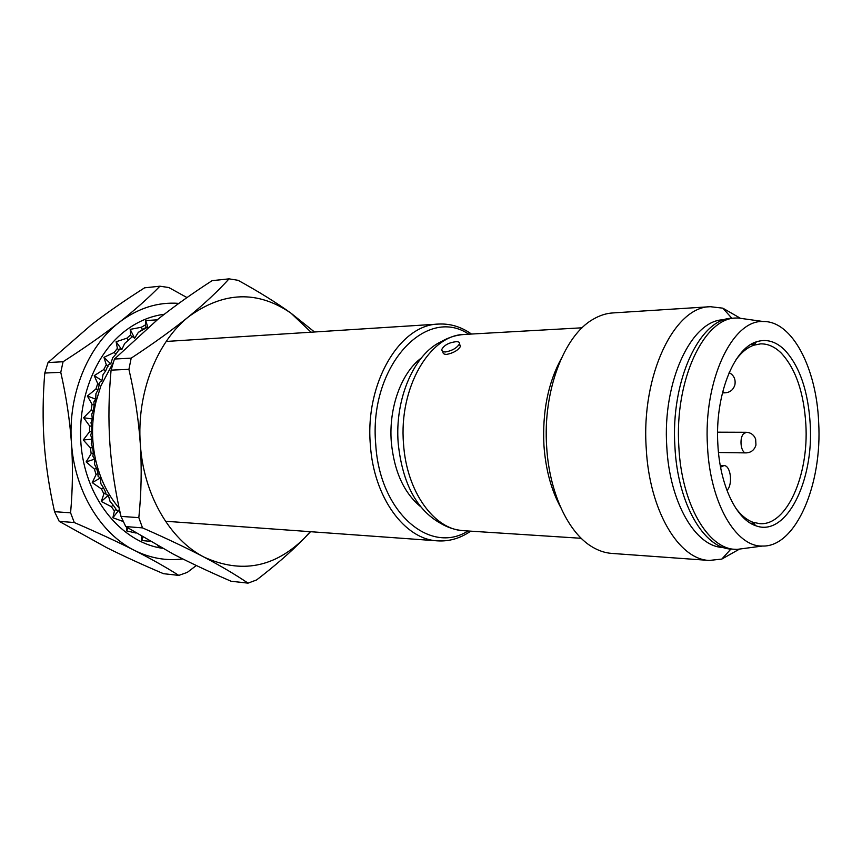 <?xml version="1.0" encoding="UTF-8"?>
<svg xmlns="http://www.w3.org/2000/svg" width="862" height="862" viewBox="0 0 862 862"><rect width="100%" height="100%" fill="white"/><g stroke="black" fill="none" stroke-linecap="round" stroke-linejoin="round"><path stroke-width="1.29" d="M470.695 531.154L470.447 531.326C460.125 538.384 449.188 541.562 437.627 540.862C404.806 539.59 373.699 497.6 370.358 444.857C364.885 382.987 399.914 324.565 438.51 324.069C450.083 323.455 460.987 326.72 471.245 333.863L471.492 334.036M467.991 530.981C430.073 555.247 379.625 512.513 375.746 444.447C368.473 366.684 425.774 305.083 468.799 334.197M784.743 350.047C799.667 366.253 808.147 390.949 810.205 424.126C813.954 481.535 785.939 537.597 755.64 525.68C736.385 519.452 719.824 485.198 717.863 444.415C714.781 396.035 733.411 348.604 756.394 341.837C766.426 338.626 775.875 341.363 784.743 350.047M736.029 359.691C741.492 352.278 747.408 347.451 753.776 345.209L760.532 343.884C767.859 343.669 774.744 346.718 781.187 353.032C795.637 368.613 803.858 392.425 805.851 424.449C808.998 475.156 786.79 525.895 759.799 523.665L753.054 522.297C746.697 519.991 740.824 515.11 735.426 507.664M560.526 507.071C551.152 489.799 545.624 469.219 543.933 445.32C542.295 411.907 548.027 383.084 561.14 358.861M459.284 344.315L460.523 346.341C458.024 350.371 453.423 353.054 446.721 354.39C443.919 354.401 442.669 353.474 442.971 351.61L442.906 351.47M745.296 548.307L736.988 549.396L731.396 549.083C703.985 548.523 677.683 503.742 674.935 446.958C670.377 380.39 700.138 317.884 732.344 318.24L737.926 317.97L746.233 319.134M735.232 549.331C707.864 548.782 681.594 503.914 678.857 447.001C674.31 380.293 704.028 317.658 736.17 318.024M707.519 446.688C703.123 380.767 732.377 319.349 763.333 321.526C792.232 320.901 816.529 368.225 818.652 422.261C822.434 484.379 795.852 547.273 762.417 546.045C735.976 547.058 710.137 503.085 707.519 446.688M723.39 547.489L722.938 547.456C695.666 546.907 669.515 502.718 666.789 446.721C662.264 381.101 691.83 319.446 723.864 319.791L724.317 319.77M739.068 549.342L721.806 559.082L709.307 560.44C678.771 559.6 649.345 510.616 646.231 448.262C641.102 375.089 674.429 306.549 710.342 306.7L722.83 308.165L740.016 318.046M709.307 560.44L611.804 553.415C605.135 552.93 598.584 550.753 592.172 546.896C568.306 532.921 549.363 492.87 546.68 447.033C542.661 391.434 563.91 335.566 593.099 319.296C599.543 315.481 606.105 313.359 612.785 312.938L710.342 306.7M421.249 358.064C401.423 372.729 388.59 407.726 391.294 441.872C394.085 471.234 403.869 492.848 420.645 506.716M445.643 351.955C442.863 351.976 441.613 351.049 441.904 349.196C444.35 345.059 449.016 342.559 455.923 341.708C458.724 341.6 459.909 342.333 459.457 343.916C456.925 347.957 452.313 350.64 445.643 351.955M727 490.564L727.625 489.702C733.023 482.86 730.34 465.178 723.94 465.599L720.567 467.193M123.385 521.585L112.868 517.728L114.398 510.983L111.338 506.673L101.285 501.479L103.882 493.948L101.5 488.969L92.256 482.645L96.038 474.617L94.421 469.122L86.146 461.881L91.167 453.649L90.402 447.852L83.248 439.976L89.497 431.851L89.605 425.968L83.657 417.747L91.103 410.032L92.083 404.278L87.374 396.024L95.908 389.021L98.042 389.839L99.755 382.297L101.931 380.605L102.998 374.701L105.681 370.875L103.709 369.593L106.274 364.755L103.957 357.342L114.183 352.461L117.383 348.334L116.111 341.751L126.876 338.206L130.604 334.93L130.216 329.381L141.314 327.258L145.409 324.92L145.732 320.589L157.229 319.813M105.681 370.875L108.407 364.443L110.745 363.893L112.696 357.773L115.917 354.153L114.183 352.461M115.917 354.153L119.473 349.035L121.79 349.627L124.624 343.529L128.33 340.231L126.876 338.206M119.182 508.192C107.933 495.068 100.111 479.089 95.714 460.265C91.404 440.784 91.491 421.313 95.951 401.864L100.908 385.799L113.45 362.212M162.562 315.6L161.927 316.085M162.271 548.275C125.389 542.963 91.609 506.414 82.806 458.078C73.895 409.795 91.803 356.954 124.268 331.579C136.724 321.871 150.063 316.095 164.276 314.264M178.811 575.396L163.468 573.683C142.683 564.836 123.816 556.195 106.877 547.747L59.219 521.348L74.283 522.534C97.417 532.5 117.501 541.789 134.537 550.419C151.464 559.039 166.215 567.368 178.811 575.396L187.302 572.379L196.32 565.515M178.833 303.381C157.8 301.829 137.931 308.154 119.215 322.356C134.892 310.018 148.458 297.972 159.912 286.206L144.6 287.822C124.968 300.288 107.308 312.55 91.609 324.597L48.035 362.536L44.77 373.052C42.798 396.951 42.583 420.106 44.134 442.497C45.761 464.898 49.242 487.957 54.554 511.683L59.219 521.348M182.755 558.921C166.377 561.065 150.3 558.231 134.537 550.419C100.606 533.74 74.477 490.834 71.449 442.874C67.786 395.012 87.665 346.449 119.215 322.356C103.429 334.693 84.713 347.817 63.066 361.738L60.771 372.341C66.234 396.358 69.79 419.859 71.449 442.874C72.99 465.889 72.699 489.207 70.587 512.815L54.554 511.683M48.035 362.536L63.066 361.738M187 297.573L168.812 287.531L159.912 286.206M44.77 373.052L60.771 372.341M74.283 522.534L70.587 512.815M95.908 389.021L97.718 383.622L94.238 375.638L103.709 369.593M157.789 545.818L158.813 546.379M141.583 536.455L141.745 540.506L149.826 541.314M126.876 527.296L126.531 530.873L135.97 533.039M130.604 334.93L131.735 337.214L128.33 340.231M145.409 324.92L146.184 327.398L142.435 329.532L141.314 327.258M118.848 350.36L117.383 348.334M108.019 366.436L106.274 364.755M99.701 384.894L97.718 383.622M92.083 404.278L94.227 405.086L93.333 410.355L91.103 410.032M89.605 425.968L91.835 426.27L91.738 431.668L89.497 431.851M91.167 453.649L93.344 452.959L92.633 447.647L90.402 447.852M94.421 469.122L96.587 468.411L98.063 473.443L96.038 474.617M101.5 488.969L103.515 487.784L105.703 492.364L103.882 493.948M111.338 506.673L113.137 505.078L115.928 509.022L114.398 510.983M131.735 337.214L132.5 336.579L134.623 338.281L138.308 332.409L146.982 327.452L147.337 327.98M130.216 329.381L134.623 338.281M142.435 329.532L138.308 332.409M145.732 320.589L147.919 327.485M146.184 327.398L146.982 327.452M141.745 540.506L142.909 537.252M126.531 530.873L128.061 528.061M120.411 513.871L118.848 510.132L116.51 510.498L115.928 509.022M112.868 517.728L118.848 510.132M113.137 505.078L110.045 501.372L108.321 495.273L106.015 494.476L105.703 492.364M101.285 501.479L108.321 495.273M103.515 487.784L100.973 483.927L100.132 478.087L98.009 476.147L98.063 473.443M92.256 482.645L100.132 478.087M96.587 468.411L94.604 464.521L94.594 459.166L92.848 456.149L93.344 452.959M86.146 461.881L94.594 459.166M92.633 447.647L91.232 443.887L91.965 439.211L90.736 435.213L91.738 431.668M83.248 439.976L91.965 439.211M91.835 426.27L90.973 422.768L92.342 418.964L91.781 414.148L93.333 410.355M83.657 417.747L92.342 418.964M94.227 405.086L93.85 401.983L95.714 399.181L95.93 393.718L98.042 389.839M87.374 396.024L95.714 399.181M94.238 375.638L101.931 380.605M103.957 357.342L110.745 363.893M116.111 341.751L121.79 349.627M248.019 583.143L231.059 581.236C209.735 572.012 190.502 562.983 173.37 554.158L125.755 526.574L142.521 527.889C166.355 538.351 186.871 548.103 204.068 557.121C221.125 566.14 235.779 574.814 248.019 583.143L256.617 579.932C275.366 565.537 291.291 551.615 304.405 538.157L310.245 531.682M142.521 527.889L138.836 517.653C141.357 492.741 141.853 468.131 140.301 443.822C143.361 494.476 169.836 539.709 204.068 557.121C241.155 573.93 274.601 567.605 304.405 538.157L310.514 531.692M314.501 331.989L290.968 313.165C257.619 290.214 223.506 291.399 188.638 316.72C172.691 329.661 153.533 343.475 131.186 358.15L114.441 359.034L111.079 370.132C108.709 395.367 108.31 419.783 109.873 443.402C111.521 467.032 115.228 491.351 120.982 516.381L138.836 517.653M131.186 358.15L128.912 369.345C134.817 394.688 138.62 419.525 140.301 443.822C136.584 393.266 156.765 341.998 188.638 316.72C204.456 303.769 217.935 291.151 229.055 278.857L238.052 280.301C258.643 291.615 276.271 302.573 290.968 313.165L311.063 332.204M114.441 359.034L157.983 319.209C173.865 306.57 191.903 293.726 212.106 280.656L229.055 278.857M128.912 369.345L111.079 370.132M125.755 526.574L120.982 516.381M581.236 538.297L463.616 530.701C434.243 529.785 406.465 491.588 403.524 443.725C398.675 387.663 429.912 334.639 464.413 334.445L582.098 327.797M464.413 334.445C456.213 335.006 448.552 337.387 441.419 341.567C414.342 353.7 394.537 398.621 398.201 443.359C402.446 483.313 416.605 509.992 440.676 523.385C447.777 527.619 455.416 530.065 463.616 530.701M722.421 392.878L725.136 392.824L722.701 391.768M718.488 452.507L746.072 452.895C741.191 453.315 739.036 439.275 743.216 434.125L746.233 432.271L717.615 432.174M165.45 521.241L437.627 540.862M166.183 341.46L438.51 324.069M763.333 321.526L737.926 317.97M762.417 546.045L736.988 549.396M731.87 318.272L722.83 308.165M730.922 549.051L721.806 559.082M460.523 346.341L459.468 343.916M751.158 344.294L754.606 344.143M750.425 523.191L753.873 523.363M753.776 345.209L756.394 341.837M753.054 522.297L755.64 525.68M746.072 452.895C751.114 452.625 754.412 450.018 755.952 445.051L755.651 439.103C753.894 434.804 750.748 432.53 746.233 432.271M725.136 392.824C730.114 392.425 733.368 389.753 734.898 384.818C735.825 379.302 733.907 375.239 729.144 372.632M723.94 465.599L720.266 465.523M145.452 328.217L146.497 327.409M95.714 460.265L94.583 461.838M95.951 401.864L94.906 400.377"/></g></svg>
